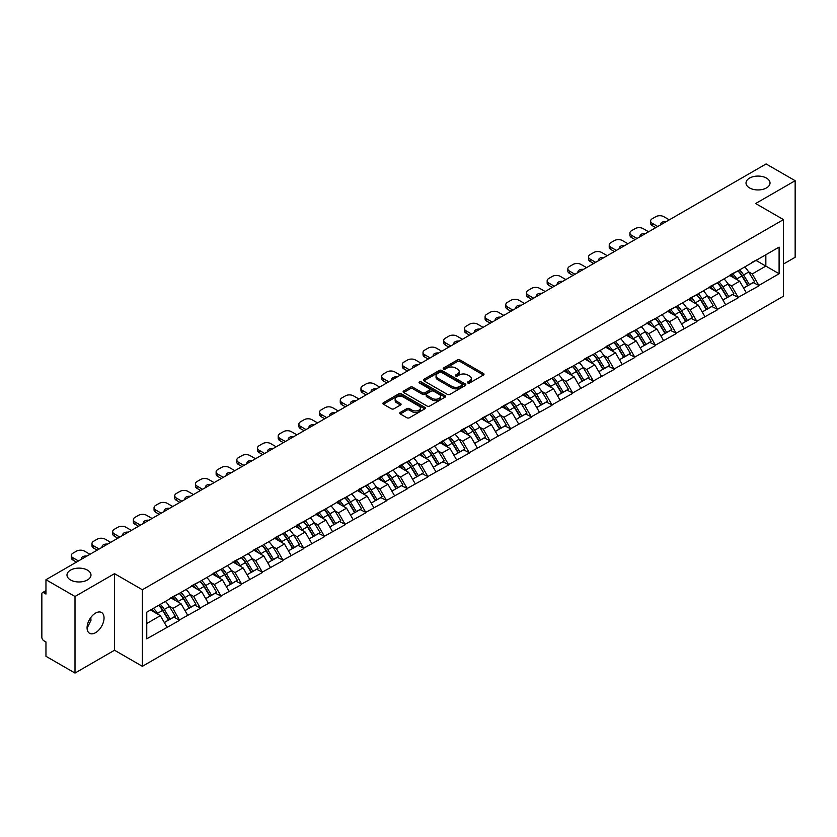 <?xml version="1.0" encoding="UTF-8"?>
<svg xmlns="http://www.w3.org/2000/svg" width="837" height="837" viewBox="0 0 837 837"><rect width="100%" height="100%" fill="white"/><g stroke="black" fill="none" stroke-linecap="round" stroke-linejoin="round"><path stroke-width="1.26" d="M87.477 570.143A12 6.926 0 0 0 74.388 568.647A12 6.926 0 0 0 66.981 575.05A12 6.926 0 0 0 70.496 579.947A12 6.926 0 0 0 83.574 581.443A12 6.926 0 0 0 90.992 575.05A12 6.926 0 0 0 87.477 570.143M766.504 178.114A12 6.926 0 0 0 753.426 176.607A12 6.926 0 0 0 746.008 183.01A12 6.926 0 0 0 749.523 187.906A12 6.926 0 0 0 762.612 189.413A12 6.926 0 0 0 770.019 183.01A12 6.926 0 0 0 766.504 178.114M467.81 382.99A1.287 0.743 0 0 0 469.63 382.99L483.462 375.007A1.841 1.067 0 0 0 483.995 374.254A1.841 1.067 0 0 0 483.462 373.501L460.026 359.973A1.841 1.067 0 0 0 457.42 359.973L443.589 367.966A1.287 0.743 0 0 0 443.212 368.489A1.287 0.743 0 0 0 443.589 369.012A1.287 0.743 0 0 0 445.42 369.012L447.209 367.977A5.89 3.4 0 0 1 455.537 367.977L457.494 369.107A5.89 3.4 0 0 1 459.22 371.513A5.89 3.4 0 0 1 457.494 373.919L455.705 374.955A1.287 0.743 0 0 0 455.318 375.478A1.287 0.743 0 0 0 455.705 376.001A1.287 0.743 0 0 0 457.525 376.001L459.314 374.966A5.89 3.4 0 0 1 467.642 374.966L469.599 376.095A5.89 3.4 0 0 1 471.325 378.502A5.89 3.4 0 0 1 469.599 380.908L467.81 381.944A1.287 0.743 0 0 0 467.433 382.467A1.287 0.743 0 0 0 467.81 382.99L467.81 381.944M90.783 617.57L90.992 620.259L87.079 628.242M95.564 613.102A12 6.926 -60 0 1 101.559 612.506A12 6.926 -60 0 1 103.401 622.121A12 6.926 -60 0 1 95.564 632.699A12 6.926 -60 0 1 89.559 633.295A12 6.926 -60 0 1 87.718 623.68A12 6.926 -60 0 1 95.564 613.102M400.274 412.432A1.841 1.067 0 0 0 399.741 413.185A1.841 1.067 0 0 0 400.274 413.938L406.855 417.736A1.841 1.067 0 0 0 409.45 417.736L424.819 408.864A1.841 1.067 0 0 0 425.353 408.111A1.841 1.067 0 0 0 424.819 407.368L401.383 393.84A1.841 1.067 0 0 0 398.778 393.84L383.419 402.702A1.841 1.067 0 0 0 382.875 403.455A1.841 1.067 0 0 0 383.419 404.208L391.36 408.791A1.841 1.067 0 0 0 393.965 408.791L400.536 404.993A1.841 1.067 0 0 0 401.08 404.24A1.841 1.067 0 0 0 400.536 403.497L396.602 401.216A4.928 2.846 0 0 1 395.158 399.207A4.928 2.846 0 0 1 398.192 396.581A4.928 2.846 0 0 1 403.56 397.198L418.992 406.102A4.928 2.846 0 0 1 420.436 408.111A4.928 2.846 0 0 1 417.391 410.737A4.928 2.846 0 0 1 412.024 410.13L409.45 408.644A1.841 1.067 0 0 0 406.855 408.644L400.274 412.432L400.274 413.938L406.855 410.172L406.855 408.644M114.523 573.669L75.006 596.488L45.962 579.717L766.106 163.947L795.15 180.708L755.633 203.527L783.484 219.608L142.374 589.75L114.523 573.669L114.523 650.234L142.374 666.315L142.374 589.75M447.335 394.363A1.841 1.067 0 0 0 449.94 394.363L465.299 385.491A1.841 1.067 0 0 0 465.843 384.738A1.841 1.067 0 0 0 465.299 383.984L441.873 370.456A1.841 1.067 0 0 0 439.268 370.456L423.909 379.328A1.841 1.067 0 0 0 423.365 380.082A1.841 1.067 0 0 0 423.909 380.835L447.335 394.363M419.923 383.273A1.287 0.743 0 0 1 421.231 383.451L421.231 381.923L445.054 395.681A1.841 1.067 0 0 1 445.598 396.424A1.841 1.067 0 0 1 445.054 397.177L429.695 406.05A1.841 1.067 0 0 1 427.09 406.05L403.664 392.522L403.664 391.015A1.841 1.067 0 0 0 403.12 391.768A1.841 1.067 0 0 0 403.664 392.522M403.664 391.015L410.235 387.217A1.841 1.067 0 0 1 412.84 387.217L422.34 392.71A1.841 1.067 0 0 0 424.945 392.71L429.308 390.188A1.841 1.067 0 0 0 429.841 389.435A1.841 1.067 0 0 0 429.308 388.682L419.41 382.98A1.287 0.743 0 0 1 419.034 382.446A1.287 0.743 0 0 1 419.829 381.766A1.287 0.743 0 0 1 421.231 381.923M142.374 666.315L783.484 296.183L783.484 219.608M158.653 605.318A12.565 7.251 -120 0 1 162.953 610.34L168.812 620.018L173.918 617.068L179.578 620.332L172.945 608.394L169.273 606.27M179.578 620.332L146.757 638.83L146.757 612.182L779.101 247.103L779.101 273.741L758.877 285.427L752.243 273.94L748.571 271.816M737.952 270.864A12.565 7.251 -120 0 1 742.252 275.886L748.111 285.563L753.216 282.613L758.877 285.427M758.877 285.877L738.192 297.365L731.559 285.877L727.887 283.764M717.257 282.801A12.565 7.251 -120 0 1 721.557 287.834L727.416 297.501L732.521 294.561L738.192 297.365M738.192 297.826L717.497 309.313L710.864 297.826L707.192 295.702M696.572 294.75A12.565 7.251 -120 0 1 700.872 299.782L706.731 309.449L711.837 306.499L717.497 309.313M717.497 309.774L696.813 321.262L690.18 309.774L686.507 307.65M675.877 306.698A12.565 7.251 -120 0 1 680.178 311.72L686.037 321.398L691.142 318.447L696.813 321.262M696.813 321.711L676.118 333.199L669.485 321.711L665.813 319.598M655.193 318.635A12.565 7.251 -120 0 1 659.493 323.668L665.352 333.335L670.458 330.395L676.118 333.199M676.118 333.66L655.434 345.147L648.801 333.66L645.128 331.536M634.498 330.584A12.565 7.251 -120 0 1 638.809 335.616L644.657 345.283L649.763 342.333L655.434 345.147M655.434 345.608L634.739 357.096L628.116 345.608L624.433 343.484M613.814 342.532A12.565 7.251 -120 0 1 618.114 347.554L623.973 357.232L629.079 354.281L634.739 357.096M634.739 357.556L614.055 369.033L607.421 357.556L603.749 355.432M593.119 354.469A12.565 7.251 -120 0 1 597.43 359.502L603.278 369.169L608.384 366.229L614.055 369.033M614.055 369.494L593.36 380.981L586.737 369.494L583.054 367.37M572.435 366.418A12.565 7.251 -120 0 1 576.735 371.45L582.594 381.117L587.7 378.167L593.36 380.981M593.36 381.442L572.675 392.93L566.042 381.442L562.37 379.318M551.74 378.366A12.565 7.251 -120 0 1 556.05 383.388L561.899 393.066L567.005 390.115L572.675 392.93M572.675 393.39L551.981 404.867L545.358 393.39L541.685 391.266M531.056 390.304A12.565 7.251 -120 0 1 535.356 395.336L541.215 405.003L546.32 402.063L551.981 404.867M551.981 405.328L531.296 416.816L524.663 405.328L520.991 403.214M510.371 402.252A12.565 7.251 -120 0 1 514.671 407.284L520.53 416.952L525.636 414.001L531.296 416.816M531.296 417.276L510.612 428.764L503.979 417.276L500.306 415.152M489.676 414.2A12.565 7.251 -120 0 1 493.976 419.232L499.835 428.9L504.941 425.949L510.612 428.764M510.612 429.224L489.917 440.701L483.284 429.224L479.611 427.1M468.992 426.138A12.565 7.251 -120 0 1 473.292 431.17L479.151 440.837L484.257 437.897L489.917 440.701M489.917 441.162L469.233 452.65L462.599 441.162L458.927 439.048M448.297 438.086A12.565 7.251 -120 0 1 452.597 443.118L458.456 452.786L463.562 449.835L469.233 452.65M469.233 453.11L448.538 464.598L441.905 453.11L438.232 450.986M427.613 450.034A12.565 7.251 -120 0 1 431.913 455.066L437.772 464.734L442.878 461.783L448.538 464.598M448.538 465.058L427.853 476.535L421.22 465.058L417.548 462.934M406.918 461.972A12.565 7.251 -120 0 1 411.218 467.004L417.077 476.671L422.183 473.732L427.853 476.535M427.853 476.996L407.159 488.484L400.525 476.996L396.853 474.882M386.234 473.92A12.565 7.251 -120 0 1 390.534 478.952L396.393 488.62L401.498 485.669L407.159 488.484M407.159 488.944L386.474 500.432L379.841 488.944L376.169 486.82M365.539 485.868A12.565 7.251 -120 0 1 369.839 490.9L375.698 500.568L380.804 497.617L386.474 500.432M386.474 500.892L365.779 512.37L359.146 500.892L355.474 498.768M344.854 497.816A12.565 7.251 -120 0 1 349.155 502.838L355.014 512.516L360.119 509.566L365.779 512.37M365.779 512.83L345.095 524.318L338.462 512.83L334.79 510.716M324.16 509.754A12.565 7.251 -120 0 1 328.47 514.786L334.319 524.454L339.424 521.503L345.095 524.318M345.095 524.778L324.4 536.266L317.778 524.778L314.095 522.654M303.475 521.702A12.565 7.251 -120 0 1 307.775 526.735L313.634 536.402L318.74 533.451L324.4 536.266M324.4 536.726L303.716 548.204L297.083 536.726L293.41 534.602M282.78 533.65A12.565 7.251 -120 0 1 287.091 538.672L292.94 548.35L298.045 545.4L303.716 548.204M303.716 548.664L283.021 560.152L276.398 548.664L272.716 546.551M262.096 545.588A12.565 7.251 -120 0 1 266.396 550.62L272.255 560.288L277.361 557.337L283.021 560.152M283.021 560.612L262.337 572.1L255.703 560.612L252.031 558.488M241.412 557.536A12.565 7.251 -120 0 1 245.712 562.569L251.56 572.236L256.666 569.286L262.337 572.1M262.337 572.56L241.642 584.048L235.019 572.56L231.347 570.436M220.717 569.484A12.565 7.251 -120 0 1 225.017 574.506L230.876 584.184L235.982 581.234L241.642 584.048M241.642 584.498L220.958 595.986L214.324 584.498L210.652 582.385M200.033 581.422A12.565 7.251 -120 0 1 204.333 586.455L210.192 596.122L215.297 593.182L220.958 595.986M220.958 596.446L200.273 607.934L193.64 596.446L189.968 594.322M179.338 593.37A12.565 7.251 -120 0 1 183.638 598.403L189.497 608.07L194.602 605.12L200.273 607.934M200.273 608.394L179.578 619.882M172.548 596.833L179.578 593.234M172.945 608.394L181.043 603.718L170.821 597.827M187.666 615.205L181.043 603.718M193.242 584.885L200.273 581.286M193.64 596.446L201.727 591.78L191.516 585.879M208.361 603.257L201.727 591.78M213.927 572.937L220.958 569.338M214.324 584.498L222.412 579.832L212.2 573.931M229.045 591.32L222.412 579.832M234.622 560.999L241.642 557.4M235.019 572.56L243.107 567.884L232.895 561.993M249.74 579.371L243.107 567.884M255.306 549.051L262.337 545.452M255.703 560.612L263.791 555.946L253.58 550.045M270.424 567.423L263.791 555.946M276.001 537.103L283.021 533.504M276.398 548.664L284.486 543.998L274.274 538.097M291.119 555.486L284.486 543.998M296.685 525.165L303.716 521.566M297.083 536.726L305.17 532.05L294.959 526.159M311.803 543.537L305.17 532.05M317.369 513.217L324.4 509.618M317.778 524.778L325.865 520.112L315.654 514.211M332.498 531.589L325.865 520.112M338.064 501.269L345.095 497.67M338.462 512.83L346.549 508.164L336.338 502.263M353.183 519.651L346.549 508.164M358.749 489.331L365.779 485.732M359.146 500.892L367.244 496.215L357.033 490.325M373.877 507.703L367.244 496.215M379.443 477.383L386.474 473.784M379.841 488.944L387.929 484.278L377.717 478.377M394.562 495.755L387.929 484.278M400.128 465.435L407.159 461.836M400.525 476.996L408.623 472.33L398.412 466.429M415.246 483.817L408.623 472.33M420.823 453.497L427.853 449.898M421.22 465.058L429.308 460.381L419.096 454.491M435.941 471.869L429.308 460.381M441.507 441.549L448.538 437.95M441.905 453.11L450.003 448.444L439.781 442.543M456.625 459.921L450.003 448.444M462.202 429.601L469.233 426.002M462.599 441.162L470.687 436.495L460.476 430.595M477.32 447.983L470.687 436.495M482.886 417.653L489.917 414.064M483.284 429.224L491.371 424.547L481.16 418.657M498.005 436.035L491.371 424.547M503.581 405.715L510.612 402.116M503.979 417.276L512.066 412.599L501.855 406.709M518.699 424.087L512.066 412.599M524.265 393.767L531.296 390.168M524.663 405.328L532.75 400.661L522.539 394.761M539.384 412.149L532.75 400.661M544.96 381.818L551.981 378.219M545.358 393.39L553.445 388.713L543.234 382.823M560.079 400.201L553.445 388.713M565.645 369.881L572.675 366.282M566.042 381.442L574.13 376.765L563.918 370.875M580.763 388.253L574.13 376.765M586.339 357.933L593.36 354.333M586.737 369.494L594.825 364.827L584.613 358.927M601.458 376.315L594.825 364.827M607.024 345.984L614.055 342.385M607.421 357.556L615.509 352.879L605.297 346.989M622.142 364.367L615.509 352.879M627.708 334.047L634.739 330.448M628.116 345.608L636.204 340.931L625.992 335.041M642.837 352.419L636.204 340.931M648.403 322.099L655.434 318.499M648.801 333.66L656.888 328.993L646.677 323.092M663.521 340.481L656.888 328.993M669.087 310.15L676.118 306.551M669.485 321.711L677.583 317.045L667.371 311.155M684.206 328.533L677.583 317.045M689.782 298.213L696.813 294.614M690.18 309.774L698.267 305.097L688.056 299.207M704.9 316.585L698.267 305.097M710.467 286.264L717.497 282.665M710.864 297.826L718.962 293.159L708.751 287.258M725.585 304.637L718.962 293.159M731.161 274.316L738.192 270.717M731.559 285.877L739.646 281.211L729.435 275.31M746.28 292.699L739.646 281.211M751.846 262.379L758.877 258.779M752.243 273.94L765.845 266.093L765.845 254.751L779.101 247.103M756.031 260.422L779.101 273.741M783.484 264.021L795.15 257.283L795.15 180.708M75.006 596.488L75.006 673.053L45.962 656.292L45.962 641.969L43.838 640.744A2.814 1.622 -120 0 1 41.85 637.302L41.85 593.956A2.814 1.622 -120 0 1 42.436 592.669A2.814 1.622 -120 0 1 43.838 592.805L45.962 594.04L45.962 579.717M75.006 673.053L114.523 650.234M146.757 623.513L160.348 615.666L150.534 609.995M166.981 627.154L160.348 615.666M741.959 276.116L742.618 276.492M721.274 288.064L721.923 288.441M700.579 300.002L701.239 300.378M679.895 311.95L680.544 312.327M659.2 323.898L659.859 324.275M638.516 335.836L639.165 336.212M617.821 347.784L618.48 348.161M597.137 359.732L597.796 360.109M576.442 371.67L577.101 372.057M555.758 383.618L556.417 383.995M535.063 395.566L535.722 395.943M514.378 407.504L515.037 407.891M493.684 419.452L494.343 419.829M472.999 431.4L473.658 431.777M452.315 443.338L452.963 443.725M431.62 455.286L432.279 455.663M410.936 467.234L411.584 467.611M390.241 479.172L390.9 479.559M369.556 491.12L370.205 491.497M348.862 503.068L349.521 503.445M328.177 515.006L328.836 515.393M307.482 526.954L308.142 527.331M286.798 538.902L287.457 539.279M266.103 550.84L266.762 551.227M245.419 562.788L246.078 563.165M224.724 574.737L225.383 575.113M204.04 586.685L204.699 587.061M183.345 598.622L184.004 598.999M162.66 610.571L163.32 610.947M468.322 383.179L469.599 382.436A5.89 3.4 0 0 0 471.325 380.029L471.325 378.502M459.22 371.513L459.22 373.04A5.89 3.4 0 0 1 457.494 375.447L456.217 376.19M483.441 375.018L460.026 361.511A1.841 1.067 0 0 0 457.42 361.511L444.112 369.201M465.278 385.512L441.873 371.994A1.841 1.067 0 0 0 439.268 371.994L423.93 380.845M462.045 385.271A1.287 0.743 0 0 0 462.422 384.738A1.287 0.743 0 0 0 462.045 384.214L441.476 372.339A1.287 0.743 0 0 0 439.655 372.339L437.772 373.428A5.89 3.4 0 0 0 436.046 375.834A5.89 3.4 0 0 0 437.772 378.24L451.823 386.359A5.89 3.4 0 0 0 460.162 386.359L462.045 385.271L462.045 386.799A1.287 0.743 0 0 0 462.422 386.275L462.422 384.738M436.046 375.834L436.046 377.361A5.89 3.4 0 0 0 437.772 379.768L437.772 378.24M462.045 386.799L460.162 387.887A5.89 3.4 0 0 1 451.823 387.887L437.772 379.768M403.685 392.532L410.235 388.755L410.235 387.217M429.841 389.435L429.841 390.973A1.841 1.067 0 0 1 429.308 391.726L424.945 394.237A1.841 1.067 0 0 1 422.34 394.237L412.84 388.755A1.841 1.067 0 0 0 410.235 388.755M421.231 383.451L445.033 397.198M432.206 398.402A4.928 2.846 0 0 0 437.573 399.019A4.928 2.846 0 0 0 440.607 396.393A4.928 2.846 0 0 0 439.163 394.384L433.733 391.245A1.841 1.067 0 0 0 431.128 391.245L426.765 393.756A1.841 1.067 0 0 0 426.232 394.509A1.841 1.067 0 0 0 426.765 395.263L432.206 398.402L432.206 399.929A4.928 2.846 0 0 0 437.573 400.546A4.928 2.846 0 0 0 440.607 397.92L440.607 396.393M426.232 394.509L426.232 396.047A1.841 1.067 0 0 0 426.765 396.79L426.765 395.263M432.206 399.929L426.765 396.79M420.436 408.111L420.436 409.649A4.928 2.846 0 0 1 417.391 412.275A4.928 2.846 0 0 1 412.024 411.658L409.45 410.172A1.841 1.067 0 0 0 406.855 410.172M395.158 399.207L395.158 400.745A4.928 2.846 0 0 0 396.602 402.754L396.602 401.216M400.515 405.014L396.602 402.754M424.788 408.885L401.383 395.367A1.841 1.067 0 0 0 398.778 395.367L383.44 404.219M669.286 219.838L663.783 216.668A5.629 3.243 0 0 0 655.831 216.668L652.253 218.729A5.629 3.243 0 0 0 650.6 221.031A5.629 3.243 0 0 0 652.253 223.322L652.253 225.624L655.758 227.654M652.253 225.624A5.629 3.243 180 0 1 650.6 223.322L650.6 221.031M652.253 223.322L657.756 226.503M660.843 224.714A4.405 2.542 180 0 1 660.707 224.086A4.405 2.542 180 0 1 666.2 221.627M744.679 266.972A15.38 8.883 60 0 1 748.707 272.046L743.601 274.986A15.38 8.883 -120 0 0 739.573 269.922M743.601 274.986L749.46 284.664L754.566 281.713L748.707 272.046M748.111 285.563L749.46 284.664M753.216 282.613L754.566 281.713M730.785 274.536A12.565 7.251 60 0 1 734.248 278.093M732.741 273.866A15.38 8.883 60 0 1 736.78 278.93L737.355 279.882M743.643 288.137L747.734 285.658L741.885 275.98A15.38 8.883 -120 0 0 737.847 270.916M747.734 285.658L743.591 288.043M648.602 231.786L643.098 228.606A5.629 3.243 0 0 0 635.137 228.606L631.558 230.677A5.629 3.243 0 0 0 629.916 232.968A5.629 3.243 0 0 0 631.558 235.27L631.558 237.562L635.074 239.591M631.558 237.562A5.629 3.243 180 0 1 629.916 235.27L629.916 232.968M631.558 235.27L637.062 238.451M640.148 236.662A4.405 2.542 180 0 1 640.012 236.034A4.405 2.542 180 0 1 645.515 233.565M723.995 278.92A15.38 8.883 60 0 1 728.023 283.984L722.917 286.934A15.38 8.883 -120 0 0 718.889 281.87M722.917 286.934L728.776 296.601L733.882 293.661L728.023 283.984M727.416 297.501L728.776 296.601M732.521 294.561L733.882 293.661M710.09 286.484A12.565 7.251 60 0 1 713.553 290.041M712.057 285.804A15.38 8.883 60 0 1 716.085 290.878L716.66 291.831M722.959 300.085L727.05 297.595L721.191 287.928A15.38 8.883 -120 0 0 717.163 282.864M727.05 297.595L722.906 299.991M627.907 243.734L622.404 240.554A5.629 3.243 0 0 0 614.452 240.554L610.874 242.625A5.629 3.243 0 0 0 609.221 244.917A5.629 3.243 0 0 0 610.874 247.218L610.874 249.51L614.379 251.539M610.874 249.51A5.629 3.243 180 0 1 609.221 247.218L609.221 244.917M610.874 247.218L616.377 250.389M619.464 248.61A4.405 2.542 180 0 1 619.328 247.982A4.405 2.542 180 0 1 624.821 245.513M703.3 290.857A15.38 8.883 60 0 1 707.328 295.932L702.222 298.882A15.38 8.883 -120 0 0 698.194 293.808M702.222 298.882L708.081 308.55L713.187 305.599L707.328 295.932M706.731 309.449L708.081 308.55M711.837 306.499L713.187 305.599M689.406 298.432A12.565 7.251 60 0 1 692.869 301.979M691.362 297.752A15.38 8.883 60 0 1 695.401 302.827L695.976 303.779M702.264 312.023L706.355 309.544L700.506 299.876A15.38 8.883 -120 0 0 696.468 294.802M706.355 309.544L702.212 311.939M607.223 255.672L601.719 252.502A5.629 3.243 0 0 0 593.757 252.502L590.179 254.563A5.629 3.243 0 0 0 588.537 256.865A5.629 3.243 0 0 0 590.179 259.156L590.179 261.458L593.695 263.488M590.179 261.458A5.629 3.243 180 0 1 588.537 259.156L588.537 256.865M590.179 259.156L595.682 262.337M598.769 260.548A4.405 2.542 180 0 1 598.633 259.92A4.405 2.542 180 0 1 604.136 257.461M682.615 302.806A15.38 8.883 60 0 1 686.643 307.88L681.538 310.82A15.38 8.883 -120 0 0 677.51 305.756M681.538 310.82L687.397 320.498L692.502 317.547L686.643 307.88M686.037 321.398L687.397 320.498M691.142 318.447L692.502 317.547M668.711 310.37A12.565 7.251 60 0 1 672.184 313.927M670.678 309.7A15.38 8.883 60 0 1 674.706 314.764L675.281 315.716M681.58 323.971L685.67 321.492L679.811 311.824A15.38 8.883 -120 0 0 675.783 306.75M685.67 321.492L681.527 323.877M586.538 267.62L581.035 264.44A5.629 3.243 0 0 0 573.073 264.44L569.495 266.511A5.629 3.243 0 0 0 567.842 268.803A5.629 3.243 0 0 0 569.495 271.104L569.495 273.406L573.01 275.425M569.495 273.406A5.629 3.243 180 0 1 567.842 271.104L567.842 268.803M569.495 271.104L574.998 274.285M578.085 272.496A4.405 2.542 180 0 1 577.948 271.868A4.405 2.542 180 0 1 583.441 269.399M661.921 314.754A15.38 8.883 60 0 1 665.949 319.818L660.843 322.768A15.38 8.883 -120 0 0 656.815 317.704M660.843 322.768L666.702 332.435L671.808 329.496L665.949 319.818M665.352 333.335L666.702 332.435M670.458 330.395L671.808 329.496M648.026 322.318A12.565 7.251 60 0 1 651.489 325.875M649.983 321.649A15.38 8.883 60 0 1 654.021 326.712L654.597 327.665M660.885 335.919L664.976 333.429L659.127 323.762A15.38 8.883 -120 0 0 655.089 318.698M664.976 333.429L660.832 335.825M565.843 279.568L560.34 276.388A5.629 3.243 0 0 0 552.378 276.388L548.8 278.459A5.629 3.243 0 0 0 547.157 280.751A5.629 3.243 0 0 0 548.8 283.052L548.8 285.344L552.315 287.373M548.8 285.344A5.629 3.243 180 0 1 547.157 283.052L547.157 280.751M548.8 283.052L554.303 286.223M557.4 284.444A4.405 2.542 180 0 1 557.264 283.816A4.405 2.542 180 0 1 562.757 281.347M641.236 326.702A15.38 8.883 60 0 1 645.264 331.766L640.159 334.716A15.38 8.883 -120 0 0 636.13 329.642M640.159 334.716L646.018 344.384L651.123 341.433L645.264 331.766M644.657 345.283L646.018 344.384M649.763 342.333L651.123 341.433M627.332 334.266A12.565 7.251 60 0 1 630.805 337.813M629.298 333.586A15.38 8.883 60 0 1 633.327 338.661L633.902 339.613M640.2 347.857L644.291 345.378L638.432 335.71A15.38 8.883 -120 0 0 634.404 330.636M644.291 345.378L640.148 347.773M545.159 291.506L539.656 288.336A5.629 3.243 0 0 0 531.694 288.336L528.116 290.397A5.629 3.243 0 0 0 526.463 292.699A5.629 3.243 0 0 0 528.116 294.99L528.116 297.292L531.631 299.322M528.116 297.292A5.629 3.243 180 0 1 526.463 294.99L526.463 292.699M528.116 294.99L533.619 298.171M536.705 296.392A4.405 2.542 180 0 1 536.569 295.764A4.405 2.542 180 0 1 542.062 293.295M620.541 338.64A15.38 8.883 60 0 1 624.58 343.714L619.474 346.654A15.38 8.883 -120 0 0 615.436 341.59M619.474 346.654L625.323 356.332L630.428 353.381L624.58 343.714M623.973 357.232L625.323 356.332M629.079 354.281L630.428 353.381M606.647 346.204A12.565 7.251 60 0 1 610.11 349.761M608.604 345.535A15.38 8.883 60 0 1 612.642 350.598L613.218 351.55M619.506 359.805L623.607 357.326L617.748 347.658A15.38 8.883 -120 0 0 613.72 342.584M623.607 357.326L619.453 359.711M524.464 303.454L518.961 300.274A5.629 3.243 0 0 0 511.009 300.274L507.421 302.345A5.629 3.243 0 0 0 505.778 304.637A5.629 3.243 0 0 0 507.421 306.938L507.421 309.24L510.936 311.259M507.421 309.24A5.629 3.243 180 0 1 505.778 306.938L505.778 304.637M507.421 306.938L512.924 310.119M516.021 308.33A4.405 2.542 180 0 1 515.885 307.702A4.405 2.542 180 0 1 521.378 305.233M599.857 350.588A15.38 8.883 60 0 1 603.885 355.652L598.779 358.602A15.38 8.883 -120 0 0 594.751 353.538M598.779 358.602L604.638 368.27L609.744 365.33L603.885 355.652M603.278 369.169L604.638 368.27M608.384 366.229L609.744 365.33M585.952 358.152A12.565 7.251 60 0 1 589.426 361.71M587.919 357.483A15.38 8.883 60 0 1 591.947 362.547L592.523 363.499M598.821 371.754L602.912 369.263L597.053 359.596A15.38 8.883 -120 0 0 593.025 354.532M602.912 369.263L598.769 371.659M503.78 315.403L498.277 312.222A5.629 3.243 0 0 0 490.315 312.222L486.736 314.293A5.629 3.243 0 0 0 485.083 316.585A5.629 3.243 0 0 0 486.736 318.887L486.736 321.178L490.252 323.208M486.736 321.178A5.629 3.243 180 0 1 485.083 318.887L485.083 316.585M486.736 318.887L492.24 322.057M495.326 320.278A4.405 2.542 180 0 1 495.19 319.65A4.405 2.542 180 0 1 500.683 317.181M579.162 362.536A15.38 8.883 60 0 1 583.201 367.6L578.095 370.55A15.38 8.883 -120 0 0 574.056 365.476M578.095 370.55L583.944 380.218L589.049 377.267L583.201 367.6M582.594 381.117L583.944 380.218M587.7 378.167L589.049 377.267M565.268 370.1A12.565 7.251 60 0 1 568.731 373.647M567.235 369.42A15.38 8.883 60 0 1 571.263 374.495L571.838 375.447M578.126 383.691L582.228 381.212L576.369 371.544A15.38 8.883 -120 0 0 572.341 366.47M582.228 381.212L578.085 383.608M483.085 327.34L477.582 324.17A5.629 3.243 0 0 0 469.63 324.17L466.042 326.231A5.629 3.243 0 0 0 464.399 328.533A5.629 3.243 0 0 0 466.042 330.824L466.042 333.126L469.557 335.156M466.042 333.126A5.629 3.243 180 0 1 464.399 330.824L464.399 328.533M466.042 330.824L471.545 334.005M474.642 332.226A4.405 2.542 180 0 1 474.506 331.598A4.405 2.542 180 0 1 479.999 329.129M558.478 374.474A15.38 8.883 60 0 1 562.506 379.548L557.4 382.488A15.38 8.883 -120 0 0 553.372 377.424M557.4 382.488L563.259 392.166L568.365 389.215L562.506 379.548M561.899 393.066L563.259 392.166M567.005 390.115L568.365 389.215M544.573 382.038A12.565 7.251 60 0 1 548.047 385.595M546.54 381.369A15.38 8.883 60 0 1 550.568 386.432L551.154 387.385M557.442 395.639L561.533 393.16L555.674 383.492A15.38 8.883 -120 0 0 551.646 378.418M561.533 393.16L557.39 395.545M462.401 339.288L456.897 336.108A5.629 3.243 0 0 0 448.935 336.108L445.357 338.179A5.629 3.243 0 0 0 443.704 340.471A5.629 3.243 0 0 0 445.357 342.772L445.357 345.074L448.873 347.104M445.357 345.074A5.629 3.243 180 0 1 443.704 342.772L443.704 340.471M445.357 342.772L450.861 345.953M453.947 344.164A4.405 2.542 180 0 1 453.811 343.536A4.405 2.542 180 0 1 459.304 341.077M537.783 386.422A15.38 8.883 60 0 1 541.821 391.486L536.716 394.436A15.38 8.883 -120 0 0 532.677 389.372M536.716 394.436L542.564 404.104L547.67 401.164L541.821 391.486M541.215 405.003L542.564 404.104M546.32 402.063L547.67 401.164M523.889 393.986A12.565 7.251 60 0 1 527.352 397.544M525.856 393.317A15.38 8.883 60 0 1 529.884 398.381L530.459 399.333M536.758 407.588L540.848 405.108L534.989 395.43A15.38 8.883 -120 0 0 530.961 390.366M540.848 405.108L536.705 407.493M441.706 351.237L436.203 348.056A5.629 3.243 0 0 0 428.251 348.056L424.662 350.128A5.629 3.243 0 0 0 423.02 352.419A5.629 3.243 0 0 0 424.662 354.721L424.662 357.012L428.178 359.042M424.662 357.012A5.629 3.243 180 0 1 423.02 354.721L423.02 352.419M424.662 354.721L430.166 357.891M433.263 356.112A4.405 2.542 180 0 1 433.127 355.484A4.405 2.542 180 0 1 438.619 353.015M517.099 398.37A15.38 8.883 60 0 1 521.127 403.434L516.021 406.384A15.38 8.883 -120 0 0 511.993 401.31M516.021 406.384L521.88 416.052L526.986 413.101L521.127 403.434M520.53 416.952L521.88 416.052M525.636 414.001L526.986 413.101M503.204 405.935A12.565 7.251 60 0 1 506.667 409.492M505.161 405.254A15.38 8.883 60 0 1 509.189 410.329L509.775 411.281M516.063 419.525L520.154 417.046L514.295 407.378A15.38 8.883 -120 0 0 510.267 402.304M520.154 417.046L516.01 419.442M421.021 363.174L415.518 360.004A5.629 3.243 0 0 0 407.556 360.004L403.978 362.065A5.629 3.243 0 0 0 402.325 364.367A5.629 3.243 0 0 0 403.978 366.658L403.978 368.96L407.493 370.99M403.978 368.96A5.629 3.243 180 0 1 402.325 366.658L402.325 364.367M403.978 366.658L409.481 369.839M412.568 368.06A4.405 2.542 180 0 1 412.432 367.433A4.405 2.542 180 0 1 417.925 364.963M496.414 410.308A15.38 8.883 60 0 1 500.442 415.382L495.337 418.322A15.38 8.883 -120 0 0 491.309 413.258M495.337 418.322L501.196 428L506.301 425.05L500.442 415.382M499.835 428.9L501.196 428M504.941 425.949L506.301 425.05M482.51 417.872A12.565 7.251 60 0 1 485.973 421.429M484.477 417.203A15.38 8.883 60 0 1 488.505 422.267L489.08 423.229M495.378 431.473L499.469 428.994L493.61 419.327A15.38 8.883 -120 0 0 489.582 414.252M499.469 428.994L495.326 431.39M400.327 375.122L394.823 371.942A5.629 3.243 0 0 0 386.872 371.942L383.294 374.013A5.629 3.243 0 0 0 381.641 376.315A5.629 3.243 0 0 0 383.294 378.606L383.294 380.908L386.799 382.938M383.294 380.908A5.629 3.243 180 0 1 381.641 378.606L381.641 376.315M383.294 378.606L388.797 381.787M391.883 379.998A4.405 2.542 180 0 1 391.747 379.37A4.405 2.542 180 0 1 397.24 376.912M475.719 422.256A15.38 8.883 60 0 1 479.747 427.32L474.642 430.27A15.38 8.883 -120 0 0 470.614 425.206M474.642 430.27L480.501 439.938L485.606 436.998L479.747 427.32M479.151 440.837L480.501 439.938M484.257 437.897L485.606 436.998M461.825 429.82A12.565 7.251 60 0 1 465.288 433.378M463.782 429.151A15.38 8.883 60 0 1 467.81 434.215L468.396 435.167M474.684 443.422L478.774 440.942L472.915 431.264A15.38 8.883 -120 0 0 468.887 426.2M478.774 440.942L474.631 443.328M379.642 387.071L374.139 383.89A5.629 3.243 0 0 0 366.177 383.89L362.599 385.962A5.629 3.243 0 0 0 360.956 388.253A5.629 3.243 0 0 0 362.599 390.555L362.599 392.846L366.114 394.876M362.599 392.846A5.629 3.243 180 0 1 360.956 390.555L360.956 388.253M362.599 390.555L368.102 393.725M371.189 391.946A4.405 2.542 180 0 1 371.053 391.318A4.405 2.542 180 0 1 376.556 388.849M455.035 434.204A15.38 8.883 60 0 1 459.063 439.268L453.957 442.218A15.38 8.883 -120 0 0 449.929 437.144M453.957 442.218L459.816 451.886L464.922 448.935L459.063 439.268M458.456 452.786L459.816 451.886M463.562 449.835L464.922 448.935M441.13 441.769A12.565 7.251 60 0 1 444.593 445.326M443.097 441.089A15.38 8.883 60 0 1 447.125 446.163L447.701 447.115M453.999 455.359L458.09 452.88L452.231 443.212A15.38 8.883 -120 0 0 448.203 438.149M458.09 452.88L453.947 455.276M358.947 399.008L353.444 395.838A5.629 3.243 0 0 0 345.493 395.838L341.914 397.899A5.629 3.243 0 0 0 340.261 400.201A5.629 3.243 0 0 0 341.914 402.492L341.914 404.794L345.419 406.824M341.914 404.794A5.629 3.243 180 0 1 340.261 402.492L340.261 400.201M341.914 402.492L347.418 405.673M350.504 403.894A4.405 2.542 180 0 1 350.368 403.267A4.405 2.542 180 0 1 355.861 400.797M434.34 446.142A15.38 8.883 60 0 1 438.368 451.216L433.263 454.167A15.38 8.883 -120 0 0 429.235 449.092M433.263 454.167L439.122 463.834L444.227 460.884L438.368 451.216M437.772 464.734L439.122 463.834M442.878 461.783L444.227 460.884M420.446 453.706A12.565 7.251 60 0 1 423.909 457.264M422.403 453.037A15.38 8.883 60 0 1 426.441 458.101L427.016 459.063M433.304 467.308L437.395 464.828L431.547 455.161A15.38 8.883 -120 0 0 427.508 450.086M437.395 464.828L433.252 467.224M338.263 410.957L332.76 407.776A5.629 3.243 0 0 0 324.798 407.776L321.22 409.848A5.629 3.243 0 0 0 319.577 412.149A5.629 3.243 0 0 0 321.22 414.441L321.22 416.742L324.735 418.772M321.22 416.742A5.629 3.243 180 0 1 319.577 414.441L319.577 412.149M321.22 414.441L326.723 417.621M329.809 415.832A4.405 2.542 180 0 1 329.673 415.204A4.405 2.542 180 0 1 335.177 412.746M413.656 458.09A15.38 8.883 60 0 1 417.684 463.154L412.578 466.104A15.38 8.883 -120 0 0 408.55 461.041M412.578 466.104L418.437 475.772L423.543 472.832L417.684 463.154M417.077 476.671L418.437 475.772M422.183 473.732L423.543 472.832M399.751 465.654A12.565 7.251 60 0 1 403.225 469.212M401.718 464.985A15.38 8.883 60 0 1 405.746 470.049L406.322 471.001M412.62 479.256L416.711 476.776L410.852 467.098A15.38 8.883 -120 0 0 406.824 462.034M416.711 476.776L412.568 479.162M317.568 422.905L312.065 419.724A5.629 3.243 0 0 0 304.113 419.724L300.535 421.796A5.629 3.243 0 0 0 298.882 424.087A5.629 3.243 0 0 0 300.535 426.389L300.535 428.68L304.051 430.71M300.535 428.68A5.629 3.243 180 0 1 298.882 426.389L298.882 424.087M300.535 426.389L306.039 429.559M309.125 427.78A4.405 2.542 180 0 1 308.989 427.152A4.405 2.542 180 0 1 314.482 424.683M392.961 470.038A15.38 8.883 60 0 1 396.989 475.102L391.883 478.053A15.38 8.883 -120 0 0 387.855 472.978M391.883 478.053L397.742 487.72L402.848 484.769L396.989 475.102M396.393 488.62L397.742 487.72M401.498 485.669L402.848 484.769M379.067 477.603A12.565 7.251 60 0 1 382.53 481.16M381.023 476.923A15.38 8.883 60 0 1 385.062 481.997L385.637 482.949M391.925 491.193L396.016 488.714L390.168 479.046A15.38 8.883 -120 0 0 386.129 473.983M396.016 488.714L391.873 491.11M296.884 434.842L291.381 431.672A5.629 3.243 0 0 0 283.419 431.672L279.84 433.733A5.629 3.243 0 0 0 278.198 436.035A5.629 3.243 0 0 0 279.84 438.326L279.84 440.628L283.356 442.658M279.84 440.628A5.629 3.243 180 0 1 278.198 438.326L278.198 436.035M279.84 438.326L285.344 441.507M288.441 439.728A4.405 2.542 180 0 1 288.294 439.101A4.405 2.542 180 0 1 293.797 436.632M372.277 481.976A15.38 8.883 60 0 1 376.305 487.05L371.199 490.001A15.38 8.883 -120 0 0 367.171 484.926M371.199 490.001L377.058 499.668L382.164 496.718L376.305 487.05M375.698 500.568L377.058 499.668M380.804 497.617L382.164 496.718M358.372 489.54A12.565 7.251 60 0 1 361.846 493.098M360.339 488.871A15.38 8.883 60 0 1 364.367 493.935L364.942 494.897M371.241 503.142L375.332 500.662L369.473 490.995A15.38 8.883 -120 0 0 365.445 485.92M375.332 500.662L371.189 503.058M276.2 446.791L270.696 443.61A5.629 3.243 0 0 0 262.734 443.61L259.156 445.682A5.629 3.243 0 0 0 257.503 447.983A5.629 3.243 0 0 0 259.156 450.275L259.156 452.576L262.672 454.606M259.156 452.576A5.629 3.243 180 0 1 257.503 450.275L257.503 447.983M259.156 450.275L264.659 453.455M267.746 451.666A4.405 2.542 180 0 1 267.61 451.038A4.405 2.542 180 0 1 273.103 448.58M351.582 493.924A15.38 8.883 60 0 1 355.62 498.988L350.504 501.938A15.38 8.883 -120 0 0 346.476 496.875M350.504 501.938L356.363 511.606L361.469 508.666L355.62 498.988M355.014 512.516L356.363 511.606M360.119 509.566L361.469 508.666M337.688 501.489A12.565 7.251 60 0 1 341.151 505.046M339.644 500.819A15.38 8.883 60 0 1 343.683 505.883L344.258 506.835M350.546 515.09L354.637 512.61L348.788 502.932A15.38 8.883 -120 0 0 344.75 497.869M354.637 512.61L350.494 514.996M255.505 458.739L250.001 455.558A5.629 3.243 0 0 0 242.05 455.558L238.461 457.63A5.629 3.243 0 0 0 236.819 459.921A5.629 3.243 0 0 0 238.461 462.223L238.461 464.514L241.977 466.544M238.461 464.514A5.629 3.243 180 0 1 236.819 462.223L236.819 459.921M238.461 462.223L243.965 465.403M247.061 463.614A4.405 2.542 180 0 1 246.925 462.987A4.405 2.542 180 0 1 252.418 460.517M330.897 505.872A15.38 8.883 60 0 1 334.926 510.936L329.82 513.887A15.38 8.883 -120 0 0 325.792 508.812M329.82 513.887L335.679 523.554L340.785 520.604L334.926 510.936M334.319 524.454L335.679 523.554M339.424 521.503L340.785 520.604M316.993 513.437A12.565 7.251 60 0 1 320.466 516.994M318.96 512.757A15.38 8.883 60 0 1 322.988 517.831L323.563 518.783M329.862 527.028L333.953 524.548L328.094 514.881A15.38 8.883 -120 0 0 324.065 509.817M333.953 524.548L329.809 526.944M234.82 470.676L229.317 467.506A5.629 3.243 0 0 0 221.355 467.506L217.777 469.567A5.629 3.243 0 0 0 216.124 471.869A5.629 3.243 0 0 0 217.777 474.171L217.777 476.462L221.292 478.492M217.777 476.462A5.629 3.243 180 0 1 216.124 474.171L216.124 471.869M217.777 474.171L223.28 477.341M226.367 475.562A4.405 2.542 180 0 1 226.231 474.935A4.405 2.542 180 0 1 231.723 472.466M310.203 517.81A15.38 8.883 60 0 1 314.241 522.884L309.135 525.835A15.38 8.883 -120 0 0 305.097 520.76M309.135 525.835L314.984 535.502L320.09 532.552L314.241 522.884M313.634 536.402L314.984 535.502M318.74 533.451L320.09 532.552M296.308 525.374A12.565 7.251 60 0 1 299.772 528.932M298.275 524.705A15.38 8.883 60 0 1 302.303 529.769L302.879 530.731M309.167 538.976L313.268 536.496L307.409 526.829A15.38 8.883 -120 0 0 303.381 521.754M313.268 536.496L309.125 538.892M214.126 482.625L208.622 479.444A5.629 3.243 0 0 0 200.671 479.444L197.082 481.516A5.629 3.243 0 0 0 195.439 483.817A5.629 3.243 0 0 0 197.082 486.109L197.082 488.41L200.598 490.44M197.082 488.41A5.629 3.243 180 0 1 195.439 486.109L195.439 483.817M197.082 486.109L202.585 489.289M205.682 487.5A4.405 2.542 180 0 1 205.546 486.872A4.405 2.542 180 0 1 211.039 484.414M289.518 529.758A15.38 8.883 60 0 1 293.546 534.833L288.441 537.772A15.38 8.883 -120 0 0 284.413 532.709M288.441 537.772L294.3 547.45L299.405 544.5L293.546 534.833M292.94 548.35L294.3 547.45M298.045 545.4L299.405 544.5M275.614 537.323A12.565 7.251 60 0 1 279.087 540.88M277.581 536.653A15.38 8.883 60 0 1 281.609 541.717L282.184 542.669M288.483 550.924L292.573 548.444L286.714 538.766A15.38 8.883 -120 0 0 282.686 533.703M292.573 548.444L288.43 550.83M193.441 494.573L187.938 491.392A5.629 3.243 0 0 0 179.976 491.392L176.398 493.464A5.629 3.243 0 0 0 174.745 495.755A5.629 3.243 0 0 0 176.398 498.057L176.398 500.348L179.913 502.378M176.398 500.348A5.629 3.243 180 0 1 174.745 498.057L174.745 495.755M176.398 498.057L181.901 501.237M184.987 499.448A4.405 2.542 180 0 1 184.851 498.821A4.405 2.542 180 0 1 190.344 496.351M268.823 541.706A15.38 8.883 60 0 1 272.862 546.77L267.756 549.721A15.38 8.883 -120 0 0 263.718 544.657M267.756 549.721L273.605 559.388L278.711 556.438L272.862 546.77M272.255 560.288L273.605 559.388M277.361 557.337L278.711 556.438M254.929 549.271A12.565 7.251 60 0 1 258.392 552.828M256.896 548.591A15.38 8.883 60 0 1 260.924 553.665L261.5 554.617M267.788 562.862L271.889 560.382L266.03 550.715A15.38 8.883 -120 0 0 262.002 545.651M271.889 560.382L267.746 562.778M172.746 506.521L167.243 503.34A5.629 3.243 0 0 0 159.292 503.34L155.703 505.402A5.629 3.243 0 0 0 154.06 507.703A5.629 3.243 0 0 0 155.703 510.005L155.703 512.296L159.218 514.326M155.703 512.296A5.629 3.243 180 0 1 154.06 510.005L154.06 507.703M155.703 510.005L161.206 513.175M164.303 511.397A4.405 2.542 180 0 1 164.167 510.769A4.405 2.542 180 0 1 169.66 508.3M248.139 553.644A15.38 8.883 60 0 1 252.167 558.718L247.061 561.669A15.38 8.883 -120 0 0 243.033 556.595M247.061 561.669L252.92 571.336L258.026 568.386L252.167 558.718M251.56 572.236L252.92 571.336M256.666 569.286L258.026 568.386M234.234 561.219A12.565 7.251 60 0 1 237.708 564.766M236.201 560.539A15.38 8.883 60 0 1 240.229 565.613L240.815 566.565M247.103 574.81L251.194 572.33L245.335 562.663A15.38 8.883 -120 0 0 241.307 557.588M251.194 572.33L247.051 574.726M152.062 518.459L146.559 515.289A5.629 3.243 0 0 0 138.597 515.289L135.019 517.35A5.629 3.243 0 0 0 133.365 519.651A5.629 3.243 0 0 0 135.019 521.943L135.019 524.244L138.534 526.274M135.019 524.244A5.629 3.243 180 0 1 133.365 521.943L133.365 519.651M135.019 521.943L140.522 525.123M143.608 523.334A4.405 2.542 180 0 1 143.472 522.707A4.405 2.542 180 0 1 148.965 520.248M227.444 565.592A15.38 8.883 60 0 1 231.483 570.667L226.377 573.607A15.38 8.883 -120 0 0 222.339 568.543M226.377 573.607L232.226 583.284L237.342 580.334L231.483 570.667M230.876 584.184L232.226 583.284M235.982 581.234L237.342 580.334M213.55 573.157A12.565 7.251 60 0 1 217.013 576.714M215.517 572.487A15.38 8.883 60 0 1 219.545 577.551L220.121 578.503M226.419 586.758L230.51 584.278L224.651 574.601A15.38 8.883 -120 0 0 220.623 569.537M230.51 584.278L226.367 586.664M131.367 530.407L125.864 527.226A5.629 3.243 0 0 0 117.912 527.226L114.324 529.298A5.629 3.243 0 0 0 112.681 531.589A5.629 3.243 0 0 0 114.324 533.891L114.324 536.182L117.839 538.212M114.324 536.182A5.629 3.243 180 0 1 112.681 533.891L112.681 531.589M114.324 533.891L119.827 537.072M122.924 535.282A4.405 2.542 180 0 1 122.788 534.655A4.405 2.542 180 0 1 128.281 532.186M206.76 577.54A15.38 8.883 60 0 1 210.788 582.604L205.682 585.555A15.38 8.883 -120 0 0 201.654 580.491M205.682 585.555L211.541 595.222L216.647 592.272L210.788 582.604M210.192 596.122L211.541 595.222M215.297 593.182L216.647 592.272M192.866 585.105A12.565 7.251 60 0 1 196.329 588.662M194.822 584.425A15.38 8.883 60 0 1 198.85 589.499L199.436 590.451M205.724 598.696L209.815 596.216L203.956 586.549A15.38 8.883 -120 0 0 199.928 581.485M209.815 596.216L205.672 598.612M110.683 542.355L105.18 539.174A5.629 3.243 0 0 0 97.218 539.174L93.639 541.236A5.629 3.243 0 0 0 91.986 543.537A5.629 3.243 0 0 0 93.639 545.839L93.639 548.13L97.155 550.16M93.639 548.13A5.629 3.243 180 0 1 91.986 545.839L91.986 543.537M93.639 545.839L99.143 549.009M102.229 547.231A4.405 2.542 180 0 1 102.093 546.603A4.405 2.542 180 0 1 107.596 544.134M186.076 589.478A15.38 8.883 60 0 1 190.104 594.552L184.998 597.503A15.38 8.883 -120 0 0 180.97 592.429M184.998 597.503L190.857 607.17L195.963 604.22L190.104 594.552M189.497 608.07L190.857 607.17M194.602 605.12L195.963 604.22M172.171 597.053A12.565 7.251 60 0 1 175.634 600.6M174.138 596.373A15.38 8.883 60 0 1 178.166 601.447L178.741 602.399M185.04 610.644L189.131 608.164L183.272 598.497A15.38 8.883 -120 0 0 179.244 593.423M189.131 608.164L184.987 610.56M89.988 554.293L84.485 551.123A5.629 3.243 0 0 0 76.533 551.123L72.955 553.184A5.629 3.243 0 0 0 71.302 555.486A5.629 3.243 0 0 0 72.955 557.777L72.955 560.079L76.46 562.108M72.955 560.079A5.629 3.243 180 0 1 71.302 557.777L71.302 555.486M72.955 557.777L78.458 560.957M81.545 559.168A4.405 2.542 180 0 1 81.409 558.541A4.405 2.542 180 0 1 86.902 556.082M165.381 601.426A15.38 8.883 60 0 1 169.409 606.501L164.303 609.441A15.38 8.883 -120 0 0 160.275 604.377M164.303 609.441L170.162 619.118L175.268 616.168L169.409 606.501M168.812 620.018L170.162 619.118M173.918 617.068L175.268 616.168M151.821 609.263A12.565 7.251 60 0 1 154.95 612.548M153.443 608.321A15.38 8.883 60 0 1 157.471 613.385L158.057 614.337M164.345 622.592L168.436 620.112L162.587 610.435A15.38 8.883 -120 0 0 158.549 605.371M168.436 620.112L164.293 622.498M45.962 591.581L43.838 592.805M469.599 382.436L469.599 380.908M455.705 376.001L455.705 374.955M457.494 375.447L457.494 373.919M443.589 369.012L443.589 367.966M457.42 361.511L457.42 359.973M460.026 361.511L460.026 359.973M483.462 375.007L483.462 373.501M423.909 380.835L423.909 379.328M439.268 371.994L439.268 370.456M441.873 371.994L441.873 370.456M465.299 385.491L465.299 383.984M451.823 387.887L451.823 386.359M460.162 387.887L460.162 386.359M412.84 388.755L412.84 387.217M422.34 394.237L422.34 392.71M424.945 394.237L424.945 392.71M429.308 391.726L429.308 390.188M445.054 397.177L445.054 395.681M409.45 410.172L409.45 408.644M412.024 411.658L412.024 410.13M400.536 404.993L400.536 403.497M383.419 404.208L383.419 402.702M398.778 395.367L398.778 393.84M401.383 395.367L401.383 393.84M424.819 408.864L424.819 407.368M741.885 275.98L736.78 278.93M721.191 287.928L716.085 290.878M700.506 299.876L695.401 302.827M679.811 311.824L674.706 314.764M659.127 323.762L654.021 326.712M638.432 335.71L633.327 338.661M617.748 347.658L612.642 350.598M597.053 359.596L591.947 362.547M576.369 371.544L571.263 374.495M555.674 383.492L550.568 386.432M534.989 395.43L529.884 398.381M514.295 407.378L509.189 410.329M493.61 419.327L488.505 422.267M472.915 431.264L467.81 434.215M452.231 443.212L447.125 446.163M431.547 455.161L426.441 458.101M410.852 467.098L405.746 470.049M390.168 479.046L385.062 481.997M369.473 490.995L364.367 493.935M348.788 502.932L343.683 505.883M328.094 514.881L322.988 517.831M307.409 526.829L302.303 529.769M286.714 538.766L281.609 541.717M266.03 550.715L260.924 553.665M245.335 562.663L240.229 565.613M224.651 574.601L219.545 577.551M203.956 586.549L198.85 589.499M183.272 598.497L178.166 601.447M162.587 610.435L157.471 613.385M45.962 590.629L42.436 592.669"/></g></svg>
